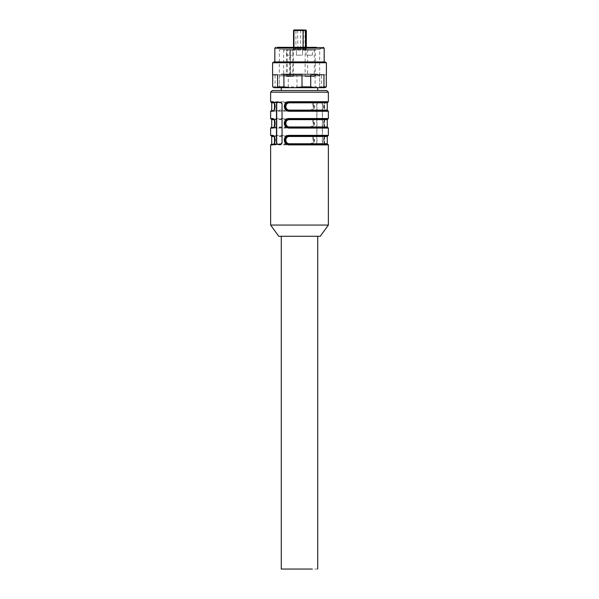 <?xml version="1.0" encoding="UTF-8"?>
<svg xmlns="http://www.w3.org/2000/svg" width="599" height="599" viewBox="0 0 599 599"><rect width="100%" height="100%" fill="white"/><g stroke="black" fill="none" stroke-linecap="round" stroke-linejoin="round"><path stroke-width="0.45" stroke-dasharray="3 2.25" d="M317.725 90.501L312.386 90.501M286.614 87.701L312.386 87.701C319.447 87.701 319.447 87.701 312.386 87.701C319.447 87.701 319.447 87.701 312.386 87.701L286.614 87.701M326.695 90.501L318.728 90.501M328.372 225.067L270.628 225.067M322.502 103.964L322.502 142.644L321.438 144.329L318.271 144.329L316.953 142.644L316.953 103.964L318.271 102.279L321.438 102.279L322.299 103.964A1.685 1.191 -90 0 0 321.109 102.279L317.934 102.279A1.685 1.191 -90 0 0 316.744 103.964L316.744 142.644A1.685 1.191 -90 0 0 317.934 144.329L321.109 144.329L322.299 142.644L322.299 103.964M328.372 135.359L326.335 135.359C325.1 135.673 324.329 137.261 324.029 140.129C324.329 142.996 325.092 144.584 326.335 144.891A0.562 0.524 -90 0 0 325.811 144.329L327.818 144.329M328.372 118.535L326.335 118.535C325.1 118.857 324.329 120.444 324.029 123.312C324.329 126.172 325.092 127.759 326.335 128.066A0.562 0.524 -90 0 0 325.811 127.512L327.818 127.512M326.335 101.718C325.1 102.032 324.329 103.62 324.029 106.487C324.329 109.355 325.092 110.942 326.335 111.249A0.562 0.524 90 0 0 325.811 110.688C324.808 110.501 324.186 109.1 323.947 106.487C324.186 103.874 324.808 102.466 325.811 102.279A0.562 0.524 90 0 0 326.335 101.718L328.372 101.718M310.162 111.249C312.903 110.935 314.423 109.347 314.73 106.48C314.43 103.612 312.91 102.025 310.162 101.718L309.953 102.279C312.461 102.466 313.816 103.867 314.041 106.487C313.824 109.093 312.461 110.501 309.953 110.688L310.162 111.249L270.628 111.249M310.162 128.066C312.903 127.752 314.423 126.164 314.73 123.297C314.43 120.436 312.91 118.849 310.162 118.535L309.953 119.096C312.461 119.291 313.816 120.691 314.041 123.304C313.824 125.917 312.461 127.317 309.953 127.512L310.162 128.066L270.628 128.066M310.162 144.891C312.903 144.576 314.423 142.981 314.73 140.121C314.43 137.253 312.91 135.666 310.162 135.359L309.953 135.921C312.461 136.108 313.816 137.508 314.041 140.121C313.824 142.734 312.461 144.142 309.953 144.329L310.162 144.891L270.628 144.891M277.562 102.279L281.066 102.279A1.685 1.191 90 0 1 282.256 103.964L282.256 142.644A1.685 1.191 90 0 1 281.066 144.329L280.729 144.329M286.741 102.279L281.066 102.279M286.756 144.329L281.066 144.329M320.248 236.283L278.752 236.283M326.335 135.359A0.562 0.524 -90 0 1 325.811 135.921L327.818 135.921M323.947 140.121C324.186 137.515 324.808 136.108 325.811 135.921C324.606 136.145 323.902 137.545 323.715 140.121C323.902 142.697 324.606 144.104 325.811 144.329C324.808 144.142 324.186 142.742 323.947 140.121M326.335 118.535A0.562 0.524 -90 0 1 325.811 119.096L327.818 119.096M323.947 123.304C324.186 120.691 324.808 119.291 325.811 119.096C324.606 119.328 323.902 120.728 323.715 123.304C323.902 125.88 324.606 127.28 325.811 127.512C324.808 127.317 324.186 125.917 323.947 123.304M327.818 110.688L325.811 110.688C324.119 109.827 323.378 108.419 323.58 106.48C323.722 103.814 324.463 102.414 325.811 102.279A0.562 0.524 90 0 0 325.294 102.841C324.381 103.006 323.834 104.219 323.655 106.487C323.834 108.756 324.381 109.969 325.294 110.126A0.562 0.524 90 0 0 325.811 110.688C324.606 110.463 323.902 109.055 323.715 106.487C323.902 103.904 324.606 102.504 325.811 102.279C324.007 100.265 324.037 112.724 325.811 110.688M327.818 102.279L325.811 102.279M271.182 110.688L286.756 110.688M289.047 110.688L309.953 110.688L309.75 110.126C311.817 109.894 312.955 108.681 313.165 106.487C312.94 104.293 311.802 103.08 309.75 102.841L309.953 102.279C312.319 102.504 313.606 103.912 313.801 106.487C313.599 109.063 312.319 110.463 309.953 110.688M273.608 110.456A0.562 0.524 90 0 1 273.189 110.688C274.731 109.954 275.465 108.778 275.383 107.169C275.023 102.699 275.001 103.38 273.189 102.279C274.394 102.504 275.098 103.904 275.285 106.487C275.098 109.055 274.394 110.463 273.189 110.688C274.192 110.501 274.814 109.1 275.053 106.487C274.814 103.874 274.192 102.466 273.189 102.279L273.593 102.279M273.608 127.273A0.562 0.524 90 0 1 273.189 127.512C274.192 127.317 274.814 125.917 275.053 123.304C274.814 120.691 274.192 119.291 273.189 119.096C274.394 119.328 275.098 120.728 275.285 123.304C275.098 125.88 274.394 127.28 273.189 127.512L286.756 127.512M289.047 127.512L309.953 127.512L309.75 126.951C311.817 126.711 312.955 125.498 313.165 123.312C312.94 121.118 311.802 119.897 309.75 119.658L309.953 119.096C312.319 119.328 313.606 120.728 313.801 123.304C313.599 125.88 312.319 127.28 309.953 127.512M273.189 127.512C274.731 126.778 275.465 125.603 275.383 123.993C275.023 119.515 275.001 120.197 273.189 119.096L286.741 119.096M273.593 144.329L273.189 144.329C274.881 143.468 275.622 142.06 275.42 140.121C275.278 137.456 274.537 136.055 273.189 135.921C274.394 136.145 275.098 137.545 275.285 140.121C275.098 142.697 274.394 144.104 273.189 144.329C274.192 144.142 274.814 142.742 275.053 140.121C274.814 137.515 274.192 136.108 273.189 135.921L286.741 135.921M289.047 144.329L309.953 144.329L309.75 143.767C311.817 143.528 312.955 142.315 313.165 140.121C312.94 137.927 311.802 136.714 309.75 136.482L309.953 135.921C312.319 136.145 313.606 137.553 313.801 140.121C313.599 142.704 312.319 144.104 309.953 144.329M299.5 236.283L281.275 236.283L299.5 236.283M325.294 143.767C324.381 143.61 323.834 142.397 323.655 140.129C323.834 137.86 324.381 136.647 325.294 136.482A0.562 0.524 -90 0 1 325.811 135.921C324.007 133.906 324.037 146.366 325.811 144.329A0.562 0.524 -90 0 1 325.294 143.767L327.256 143.767M325.294 126.951C324.381 126.786 323.834 125.573 323.655 123.312C323.834 121.043 324.381 119.822 325.294 119.658A0.562 0.524 -90 0 1 325.811 119.096C324.007 117.09 324.037 129.549 325.811 127.512A0.562 0.524 -90 0 1 325.294 126.951L327.256 126.951M273.608 102.511A0.562 0.524 90 0 0 273.204 102.279M273.608 119.328A0.562 0.524 90 0 0 273.204 119.096M273.189 144.329A0.562 0.524 90 0 0 273.608 144.097M273.608 136.153A0.562 0.524 90 0 0 273.204 135.921M317.725 569.05L281.275 569.05M273.706 110.126C274.619 109.961 275.166 108.748 275.345 106.48C275.166 104.211 274.619 102.998 273.706 102.841L271.744 102.841M273.706 126.951C274.619 126.786 275.166 125.565 275.345 123.297C275.166 121.035 274.619 119.822 273.706 119.658L271.744 119.658M271.744 136.482L273.706 136.482C274.619 136.647 275.166 137.86 275.345 140.129C275.166 142.397 274.619 143.61 273.706 143.767M304.651 29.95A0.562 0.397 90 0 1 305.048 30.512L305.048 49.013L305.46 49.013L303.364 49.013L303.364 30.512L305.46 30.512L303.109 30.512L302.525 29.95L303.858 29.95A0.562 0.397 90 0 0 303.468 30.512L303.468 49.013L293.952 49.013L303.072 49.013L302.675 49.575L293.555 49.575L297.868 49.575L297.613 30.512L297.366 29.95L294.349 29.95M295.532 29.95A0.562 0.397 90 0 1 295.928 30.512L300.728 30.512L300.945 29.95L297.366 29.95M297.868 49.575L306.898 49.575L303.686 49.575L303.109 49.013L303.109 30.512L302.525 29.95M303.686 49.575L303.109 49.013L306.336 49.013L306.898 49.575M305.842 47.328L305.842 49.013L303.468 49.013L303.072 49.575M306.336 30.512L300.728 30.512L300.518 49.575M303.91 49.575L305.445 49.575L305.048 49.013L303.072 49.013L303.072 47.328M293.555 49.575L292.978 49.575L293.952 49.013L293.952 47.328M305.445 49.575L302.675 49.575M293.158 49.575L313.869 49.575L293.158 49.575A0.562 0.397 90 0 0 292.761 50.136L293.42 50.136L292.761 50.136L292.761 76.485L290.298 76.485L290.463 50.136A0.562 0.397 90 0 1 290.859 49.575L290.463 50.136L292.761 50.136L289.587 50.136A0.562 0.397 -90 0 0 289.19 49.575M301.679 49.575L296.415 49.575L301.679 49.575M307.13 49.575L312.393 49.575L307.13 49.575M291.87 49.575C293.061 49.575 293.061 49.575 291.87 49.575C293.061 49.575 293.061 49.575 291.87 49.575L287.505 49.575L291.87 49.575M287.505 49.575C286.315 49.575 286.315 49.575 287.505 49.575C286.315 49.575 286.315 49.575 287.505 49.575M313.869 49.575L314.303 50.136L314.303 76.066L315.336 76.066L290.545 76.066L290.463 76.485M307.19 49.575L307.624 50.136L307.624 76.485L314.303 76.485L305.131 76.485L305.131 50.136L315.336 50.136L290.545 50.136L290.545 76.066L283.664 76.066L314.303 76.066L314.303 76.485M304.696 49.575L305.131 50.136L283.664 50.136L284.218 49.575M287.295 76.485L286.434 76.485L286.434 50.136L287.295 50.136L287.295 76.485L289.587 76.485L289.587 50.136L287.295 50.136A0.562 0.397 -90 0 0 286.899 49.575A0.562 0.464 90 0 0 286.434 50.136L283.664 50.136L283.664 76.066C282.975 74.351 282.279 73.655 281.56 73.962L317.44 73.962L281.56 73.962L279.463 75.923L313.674 75.923L279.463 75.923M301.679 55.183L296.415 55.183L301.679 55.183M307.13 55.183L312.393 55.183L307.13 55.183M291.87 55.183L286.607 55.183L291.87 55.183M305.131 76.485L307.624 76.485M292.761 76.485L289.587 76.485M286.434 76.485L290.545 76.485M313.674 75.923L319.537 75.923L313.674 75.923M285.229 75.923L313.771 75.923L279.314 75.923L279.314 87.701L319.686 87.701L279.314 87.701L319.686 87.701L279.314 87.701L279.314 49.575L319.686 49.575L279.314 49.575L277.075 47.328L321.925 47.328L283.641 47.328M321.925 47.328L319.686 49.575L319.686 87.701L319.686 75.923L313.771 75.923M323.333 47.328L277.075 47.328M274.829 48.175L324.171 48.175M316.946 61.907L274.829 61.907L316.946 61.907M324.958 61.907L274.043 61.907M272.59 62.753L326.41 62.753M321.446 74.808L326.298 74.808L321.446 74.808L321.446 86.862L315.074 86.862L315.074 74.808L296.984 74.808L296.984 86.862L288.284 86.862L288.284 74.808L275.038 74.808L275.038 86.862L272.702 86.862M277.554 74.808L272.59 74.808M283.926 74.808L302.016 74.808M310.716 74.808L323.962 74.808M324.958 87.701L325.624 87.319M321.446 86.862L322.996 87.701L324.748 87.701M322.996 87.701L309.294 87.701L315.074 86.862M296.984 86.862L302.765 87.701L309.294 87.701M315.074 74.808L296.984 74.808M302.765 87.701L284.046 87.701L288.284 86.862M275.038 86.862L279.269 87.701L284.046 87.701M288.284 74.808L275.038 74.808M279.269 87.701L274.043 87.701M328.372 92.186L270.628 92.186M328.372 144.891L326.335 144.891M328.372 128.066L326.335 128.066M328.372 111.249L326.335 111.249M310.162 101.718L270.628 101.718M310.162 118.535L270.628 118.535M310.162 135.359L270.628 135.359M325.294 136.482L327.256 136.482M325.294 119.658L327.256 119.658M327.256 110.126L325.294 110.126M327.256 102.841L325.294 102.841M273.9 110.126L287.078 110.126M289.25 110.126L309.75 110.126M273.9 102.841L287.078 102.841M273.9 126.951L287.078 126.951M289.25 126.951L309.75 126.951M273.9 119.658L287.078 119.658M289.25 119.658L309.75 119.658M273.9 143.767L287.078 143.767M289.25 143.767L309.75 143.767M273.9 136.482L287.078 136.482M289.25 136.482L309.75 136.482M296.325 49.575L295.928 49.013L295.928 30.512L293.54 30.512M306.231 55.183L305.842 49.013M325.811 144.329C324.119 143.468 323.378 142.06 323.58 140.121C323.722 137.456 324.463 136.055 325.811 135.921M325.811 127.512C324.119 126.644 323.378 125.243 323.58 123.297C323.722 120.631 324.463 119.231 325.811 119.096M306.336 47.328L306.336 49.013M293.54 47.328L293.54 49.013L292.978 49.575M305.46 47.328L305.46 49.013L306.022 49.575M319.537 75.923L317.44 73.962C316.721 73.655 316.025 74.351 315.336 76.066L315.336 50.136L314.782 49.575M293.42 76.485L293.42 50.136L293.974 49.575M302.585 55.183L302.585 49.575L302.585 55.183M296.415 55.183L296.415 49.575L296.415 55.183M312.393 55.183L312.393 49.575M292.769 55.183L292.769 49.575M286.607 55.183L286.607 49.575M290.859 49.575A0.562 0.562 0 0 0 290.298 50.136L290.298 76.485"/><path stroke-width="0.9" d="M312.386 90.501L272.305 90.501L326.695 90.501L328.372 92.186L270.628 92.186L272.305 90.501M318.728 90.501L317.725 90.501L317.725 87.701M279.082 102.279L280.729 102.279L282.047 103.964L282.047 142.644L280.729 144.329L277.562 144.329L276.498 142.644L276.498 103.964L277.562 102.279L279.082 102.279M328.372 225.067L320.248 236.283L278.752 236.283L270.628 225.067L328.372 225.067L328.372 144.891L327.818 144.329L289.047 144.329L288.838 144.891C286.097 144.576 284.577 142.981 284.27 140.121C284.57 137.253 286.09 135.666 288.838 135.359L289.047 135.921C286.539 136.108 285.184 137.508 284.959 140.121C285.176 142.734 286.539 144.142 289.047 144.329L289.25 143.767C287.183 143.603 286.037 142.39 285.835 140.121C286.045 137.852 287.183 136.639 289.25 136.482L289.047 135.921L327.818 135.921L328.372 135.359L328.372 128.066L327.818 127.512L289.047 127.512L288.838 128.066C286.097 127.752 284.577 126.164 284.27 123.297C284.57 120.436 286.09 118.849 288.838 118.535L289.047 119.096C286.539 119.291 285.184 120.691 284.959 123.304C285.176 125.917 286.539 127.317 289.047 127.512L289.25 126.951C287.183 126.786 286.037 125.565 285.835 123.297C286.045 121.035 287.183 119.822 289.25 119.658L289.047 119.096L327.818 119.096L328.372 118.535L328.372 111.249L327.818 110.688L289.047 110.688C286.681 110.463 285.401 109.063 285.199 106.487C285.394 103.912 286.681 102.504 289.047 102.279C286.539 102.466 285.184 103.867 284.959 106.487C285.176 109.093 286.539 110.501 289.047 110.688L288.838 111.249C286.097 110.935 284.577 109.347 284.27 106.48C284.57 103.612 286.09 102.025 288.838 101.718L289.047 102.279L327.818 102.279L328.372 101.718L328.372 92.186M270.628 92.186L270.628 101.718L272.665 101.718C273.9 102.032 274.671 103.62 274.971 106.487C274.671 109.355 273.908 110.942 272.665 111.249A0.562 0.524 90 0 1 273.189 110.688L271.182 110.688L270.628 111.249L272.665 111.249M272.665 118.535C273.9 118.857 274.671 120.444 274.971 123.312C274.671 126.172 273.908 127.759 272.665 128.066A0.562 0.524 90 0 1 273.189 127.512L271.182 127.512L273.189 127.512C274.963 129.549 274.993 117.09 273.196 119.096L271.182 119.096L273.189 119.096A0.562 0.524 90 0 1 272.665 118.535L270.628 118.535L270.628 111.249M272.665 135.359C273.9 135.673 274.671 137.261 274.971 140.129C274.671 142.996 273.908 144.584 272.665 144.891L273.189 144.329L271.182 144.329L273.189 144.329C274.963 146.366 274.993 133.906 273.196 135.921L271.182 135.921L273.196 135.921L272.665 135.359L270.628 135.359L270.628 128.066L272.665 128.066M277.891 144.329A1.685 1.191 90 0 1 276.701 142.644L276.701 103.964A1.685 1.191 90 0 1 277.891 102.279M273.189 110.688L273.189 110.688C274.963 112.724 274.993 100.265 273.196 102.279L271.182 102.279L273.189 102.279A0.562 0.524 90 0 1 272.665 101.718M286.756 110.688L289.047 110.688L289.25 110.126C287.183 109.961 286.037 108.748 285.835 106.48C286.045 104.211 287.183 102.998 289.25 102.841L327.256 102.841L327.818 102.279M273.593 102.279L280.729 102.279M286.741 102.279L309.953 102.279M286.756 127.512L289.047 127.512C286.681 127.28 285.401 125.88 285.199 123.304C285.394 120.728 286.681 119.328 289.047 119.096M286.741 119.096L309.953 119.096M273.593 144.329L277.562 144.329M286.756 144.329L289.047 144.329C286.681 144.104 285.401 142.704 285.199 140.121C285.394 137.553 286.681 136.145 289.047 135.921M286.741 135.921L309.953 135.921M289.047 102.279L289.25 102.841M273.93 102.886L273.706 102.841A0.562 0.524 90 0 0 273.608 102.511M273.93 119.703L273.706 119.658A0.562 0.524 90 0 0 273.608 119.328M270.628 225.067L270.628 144.891L271.744 143.767L271.744 136.482L273.706 136.482A0.562 0.524 90 0 0 273.608 136.153M281.275 236.283L281.275 569.05L312.386 569.05M294.102 29.95L293.54 30.512L293.952 30.512A0.562 0.397 -90 0 1 294.349 29.95L302.824 29.95M300.945 29.95L303.858 29.95M277.075 47.328L316.347 47.328M323.333 47.328L324.171 48.175L274.829 48.175L275.667 47.328M281.5 61.907L324.958 61.907L326.41 62.753L272.59 62.753L274.043 61.907L281.5 61.907M272.702 74.808L272.702 86.862L274.043 87.701L276.004 87.701L277.554 86.862L283.926 86.862L283.926 74.808L302.016 74.808L302.016 86.862L310.716 86.862L310.716 74.808L323.962 74.808L323.962 86.862L326.298 86.862L326.298 74.808M272.59 62.753L272.59 74.808L277.554 74.808L277.554 86.862M276.004 87.701L289.706 87.701L283.926 86.862M302.016 86.862L296.235 87.701L289.706 87.701M296.235 87.701L314.954 87.701L310.716 86.862M323.962 86.862L319.731 87.701L314.954 87.701M319.731 87.701L324.958 87.701L326.298 86.862M273.376 87.319L274.252 87.701M288.838 144.891L328.372 144.891M288.838 135.359L328.372 135.359M288.838 128.066L328.372 128.066M288.838 118.535L328.372 118.535M288.838 111.249L328.372 111.249M288.838 101.718L328.372 101.718M270.628 144.891L272.665 144.891M327.818 144.329L327.256 143.767L287.078 143.767M327.256 143.767L327.256 136.482L287.078 136.482M327.818 127.512L327.256 126.951L287.078 126.951M327.256 126.951L327.256 119.658L287.078 119.658M287.078 110.126L327.256 110.126L327.818 110.688M273.9 102.841L271.744 102.841L270.628 101.718M287.078 102.841L309.75 102.841M273.9 119.658L271.744 119.658L270.628 118.535M293.952 47.328L293.952 30.512L305.842 30.512A0.562 0.397 -90 0 0 305.445 29.95M305.842 47.328L305.842 30.512L306.336 30.512L305.775 29.95M303.072 47.328L303.072 30.512A0.562 0.397 -90 0 1 303.468 29.95M281.275 87.701L281.275 90.501M270.628 128.066L271.744 126.951L271.744 119.658M270.628 135.359L271.744 136.482M327.256 136.482L327.818 135.921M327.256 119.658L327.818 119.096M271.744 102.841L271.744 110.126L271.182 110.688M317.725 569.05L317.725 236.283M327.256 110.126L327.256 102.841M305.46 47.328L305.46 30.512L304.898 29.95M306.336 30.512L306.336 47.328M293.54 30.512L293.54 47.328M274.829 61.907L274.829 48.175M324.171 61.907L324.171 48.175M326.41 74.808L326.41 62.753"/></g></svg>
